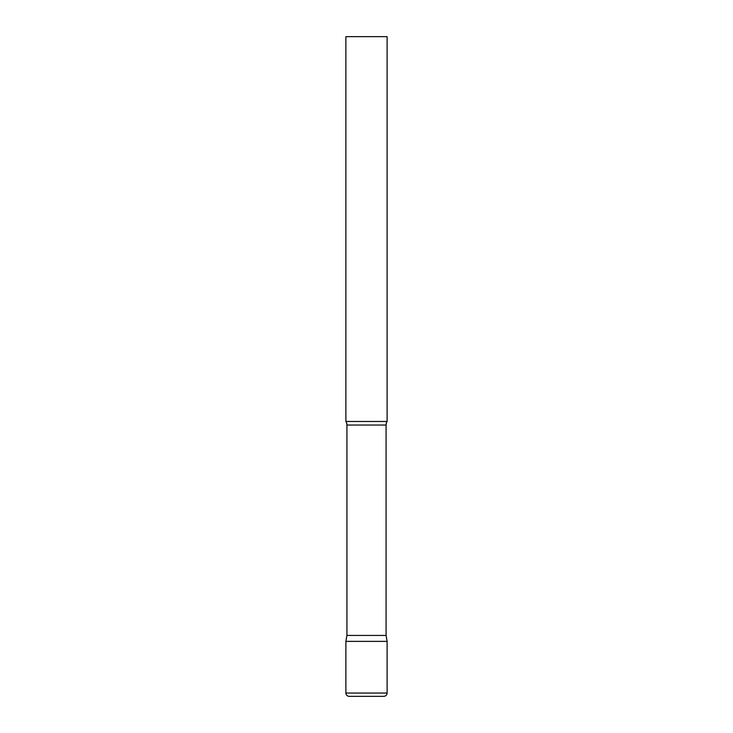 <?xml version="1.0" encoding="UTF-8"?>
<svg xmlns="http://www.w3.org/2000/svg" width="733" height="733" viewBox="0 0 733 733"><rect width="100%" height="100%" fill="white"/><g stroke="black" fill="none" stroke-linecap="round" stroke-linejoin="round"><path stroke-width="1.1" d="M345.884 693.052L345.884 641.375L346.929 635.447L386.071 635.447L387.116 641.375L345.884 641.375L387.116 641.375L387.116 693.052L345.884 693.052C346.077 695.058 347.176 696.158 349.183 696.35L383.817 696.35L349.183 696.35M386.071 635.447L386.071 425.039A6.597 6.597 0 0 1 387.116 421.475L387.116 36.65L345.884 36.65L345.884 421.475A6.597 6.597 0 0 1 346.929 425.039L386.071 425.039M346.929 635.447L346.929 425.039M345.884 421.475L387.116 421.475M387.116 693.052C386.923 695.058 385.824 696.158 383.817 696.35"/></g></svg>
